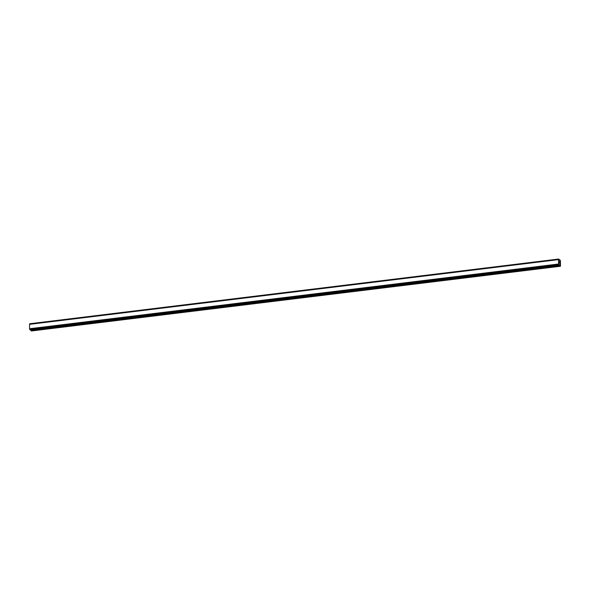 <?xml version="1.0" encoding="UTF-8"?>
<svg xmlns="http://www.w3.org/2000/svg" width="590" height="590" viewBox="0 0 590 590"><rect width="100%" height="100%" fill="white"/><g stroke="black" fill="none" stroke-linecap="round" stroke-linejoin="round"><path stroke-width="0.89" d="M559.35 263.147L559.342 262.609L559.35 263.147M559.674 263.398L559.667 262.86M559.696 263.487L559.32 262.594M559.401 262.248L559.372 261.621M559.512 261.931L559.652 262.358L559.512 261.931M559.652 262.358L559.645 261.79M559.681 262.521L559.372 261.695M559.63 264.637L560.5 266.038L560.397 260.559L559.962 259.932L559.217 260.02M559.313 264.704L558.929 265.117L558.59 264.018L558.509 259.622L558.929 259.113L559.586 260.632L559.962 259.932M558.796 259.025L29.788 323.74L29.625 324.205M29.566 324.212L558.582 259.489L29.566 324.212L29.581 328.741L30.053 329.935L559.047 265.205L30.053 329.935M30.798 329.84L31.388 330.975L560.397 266.26M29.766 323.763L558.774 259.04L29.788 323.74M558.546 259.534L29.544 324.257M558.509 259.622L29.5 324.345M558.59 264.018L29.581 328.741M558.634 264.18L29.633 328.903M558.678 264.268L29.67 328.991M559.932 259.954L559.217 260.035L559.917 259.976M558.76 259.084L29.751 323.799M558.745 259.15L29.736 323.866M558.855 264.881L29.847 329.604M558.87 264.969L29.861 329.692M558.892 265.043L29.884 329.766M558.929 265.117L29.92 329.84M559.711 264.792L559.15 264.858M560.028 265.884L31.027 330.606M560.109 266.031L31.1 330.754"/></g></svg>
